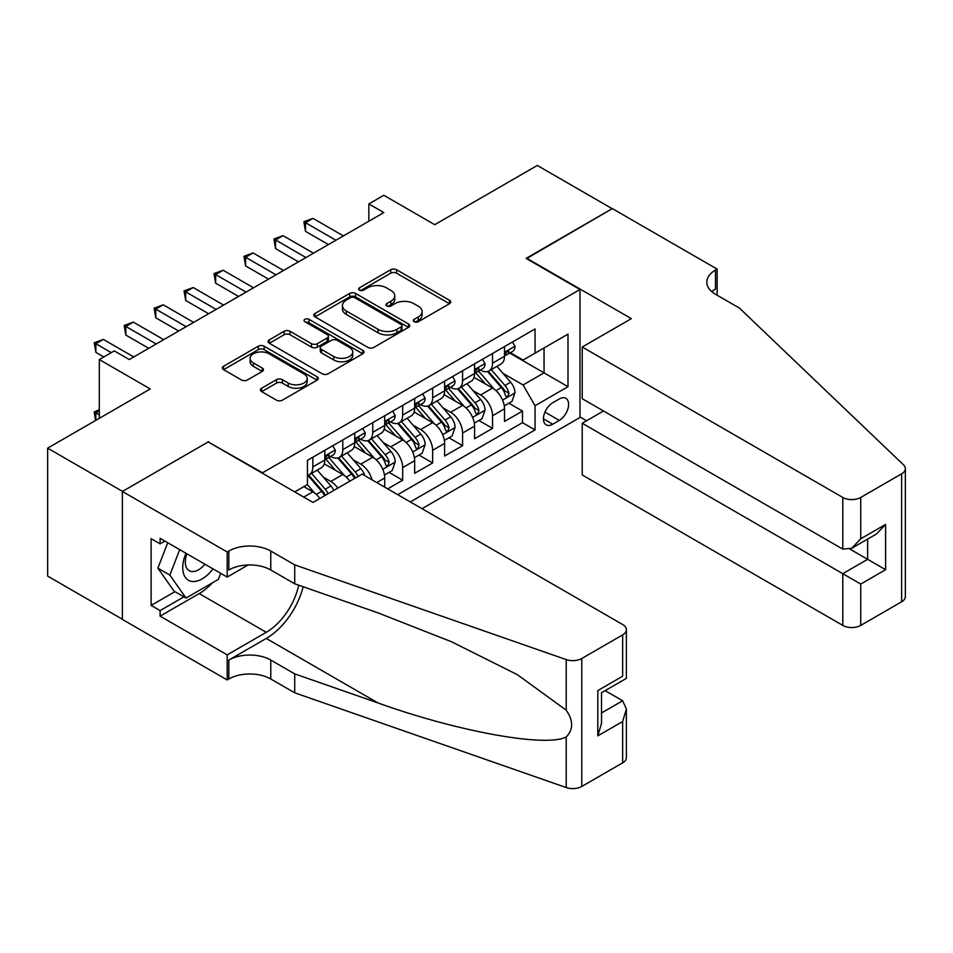 <?xml version="1.0" encoding="UTF-8"?>
<svg xmlns="http://www.w3.org/2000/svg" width="953" height="953" viewBox="0 0 953 953"><rect width="100%" height="100%" fill="white"/><g stroke="black" fill="none" stroke-linecap="round" stroke-linejoin="round"><path stroke-width="1.43" d="M414.15 321.733A2.907 1.68 0 0 0 418.272 321.733L449.506 303.697A4.157 2.394 0 0 0 450.721 301.994A4.157 2.394 0 0 0 449.506 300.302L396.591 269.747A4.157 2.394 0 0 0 390.706 269.747L359.472 287.782A2.907 1.68 0 0 0 358.626 288.973A2.907 1.68 0 0 0 359.472 290.165A2.907 1.68 0 0 0 363.593 290.165L367.632 287.83A13.306 7.684 0 0 1 386.441 287.83L390.861 290.379A13.306 7.684 0 0 1 394.756 295.799A13.306 7.684 0 0 1 390.861 301.231L386.811 303.566A2.907 1.68 0 0 0 385.965 304.757A2.907 1.68 0 0 0 386.811 305.949A2.907 1.68 0 0 0 390.933 305.949L394.971 303.614A13.306 7.684 0 0 1 413.781 303.614L418.2 306.151A13.306 7.684 0 0 1 422.096 311.583A13.306 7.684 0 0 1 418.2 317.015L414.15 319.35A2.907 1.68 0 0 0 413.304 320.542A2.907 1.68 0 0 0 414.15 321.733L414.15 319.35M261.658 388.216A4.157 2.394 0 0 0 260.443 389.908A4.157 2.394 0 0 0 261.658 391.612L276.501 400.177A4.157 2.394 0 0 0 282.386 400.177L317.075 380.152A4.157 2.394 0 0 0 318.29 378.46A4.157 2.394 0 0 0 317.075 376.757L264.16 346.213A4.157 2.394 0 0 0 258.275 346.213L223.586 366.238A4.157 2.394 0 0 0 222.371 367.929A4.157 2.394 0 0 0 223.586 369.633L241.526 379.985A4.157 2.394 0 0 0 247.399 379.985L262.242 371.408A4.157 2.394 0 0 0 263.469 369.716A4.157 2.394 0 0 0 262.242 368.025L253.355 362.89A11.126 6.421 0 0 1 250.103 358.34A11.126 6.421 0 0 1 256.965 352.419A11.126 6.421 0 0 1 269.08 353.801L303.912 373.921A11.126 6.421 0 0 1 307.176 378.46A11.126 6.421 0 0 1 300.314 384.393A11.126 6.421 0 0 1 288.187 382.999L282.386 379.639A4.157 2.394 0 0 0 276.501 379.639L261.658 388.216L261.658 391.612M208.624 442.192L262.528 472.795L579.984 289.521L526.08 258.394L612.171 208.683L537.301 165.453L434.735 224.682L383.821 195.282L368.847 203.93L383.821 212.579L129.263 359.543L114.289 350.895L99.315 359.543L99.315 418.331M208.624 441.68L122.52 491.391L47.65 448.16L150.229 388.943L99.315 359.543M367.929 347.404A4.157 2.394 0 0 0 373.802 347.404L408.492 327.367A4.157 2.394 0 0 0 409.707 325.676A4.157 2.394 0 0 0 408.492 323.972L355.576 293.429A4.157 2.394 0 0 0 349.703 293.429L315.014 313.454A4.157 2.394 0 0 0 313.799 315.157A4.157 2.394 0 0 0 315.014 316.849L367.929 347.404M306.032 322.352A2.907 1.68 0 0 1 308.986 322.769L308.986 319.315L362.783 350.37A4.157 2.394 0 0 1 363.998 352.062A4.157 2.394 0 0 1 362.783 353.766L328.094 373.79A4.157 2.394 0 0 1 322.221 373.79L269.306 343.235L269.306 339.852A4.157 2.394 0 0 0 268.079 341.543A4.157 2.394 0 0 0 269.306 343.235M269.306 339.852L284.149 331.275A4.157 2.394 0 0 1 290.022 331.275L311.488 343.664A4.157 2.394 0 0 0 317.361 343.664L327.213 337.981A4.157 2.394 0 0 0 328.428 336.278A4.157 2.394 0 0 0 327.213 334.586L304.877 321.685A2.907 1.68 0 0 1 304.019 320.494A2.907 1.68 0 0 1 305.818 318.945A2.907 1.68 0 0 1 308.986 319.315M122.377 619.247L47.65 576.112L47.65 448.16M387.716 488.877L402.69 480.229L389.062 472.366M383.189 442.526L390.706 446.862A16.94 9.78 60 0 1 402.69 467.613L414.662 460.692L414.662 473.319L432.638 462.944L419.01 455.081M413.137 425.229L420.654 429.577A16.94 9.78 60 0 1 432.638 450.316L444.61 443.407L444.61 456.022L462.586 445.659L448.958 437.784M443.085 407.944L450.602 412.28A16.94 9.78 60 0 1 462.586 433.031L474.57 426.11L474.57 438.737L492.534 428.362L492.534 415.746A16.94 9.78 -120 0 0 480.55 394.995L473.033 390.647M478.906 420.499L492.534 428.362M319.863 498.49A16.94 9.78 -120 0 0 312.846 491.819L303.852 486.626M349.811 481.194A16.94 9.78 -120 0 0 342.794 474.523L324.27 463.837M337.827 488.115A16.94 9.78 60 0 0 330.81 481.444L323.293 477.108M384.714 487.15L384.714 477.989A16.94 9.78 -120 0 0 372.742 457.237L354.218 446.54M372.039 479.824A16.94 9.78 60 0 0 360.758 464.159L353.241 459.811M414.662 460.692A16.94 9.78 -120 0 0 402.69 439.952L384.166 429.255M444.61 443.407A16.94 9.78 -120 0 0 432.638 422.655L414.114 411.958M474.57 426.11A16.94 9.78 -120 0 0 462.586 405.37L444.062 394.673M559.316 398.973L552.728 402.774A13.128 7.576 120 0 0 544.151 414.341A13.128 7.576 120 0 0 546.164 424.859A13.128 7.576 120 0 0 552.728 424.216L559.316 420.404A13.128 7.576 120 0 0 567.893 408.837A13.128 7.576 120 0 0 565.879 398.318A13.128 7.576 120 0 0 559.316 398.973M422.012 508.676L579.984 417.474L579.984 289.521M410.326 501.933L535.062 429.922L535.062 405.716L523.078 384.964L502.981 373.362M294.727 491.903L307.45 484.553L307.45 460.347L535.062 328.94L535.062 353.146L568 334.134L568 386.692L535.062 405.716M330.655 456.451L330.81 456.547A16.94 9.78 60 0 0 339.28 457.38L351.264 450.471A16.94 9.78 -120 0 0 354.766 442.716L354.766 433.031M360.603 439.166L360.758 439.25A16.94 9.78 60 0 0 369.228 440.095L381.212 433.174A16.94 9.78 -120 0 0 384.714 425.419L384.714 415.734M390.551 421.869L390.706 421.965A16.94 9.78 60 0 0 399.176 422.798L411.16 415.889A16.94 9.78 -120 0 0 414.662 408.134L414.662 398.449M420.499 404.584L420.654 404.68A16.94 9.78 60 0 0 429.124 405.513L441.108 398.592A16.94 9.78 -120 0 0 444.61 390.837L444.61 381.152M450.447 387.287L450.602 387.383A16.94 9.78 60 0 0 459.072 388.216L471.056 381.307A16.94 9.78 -120 0 0 474.57 373.552L474.57 363.867M397.746 494.667L522.482 422.655L522.482 411.077L504.518 421.452L504.518 408.825A16.94 9.78 -120 0 0 492.534 388.074L474.01 377.388M480.395 370.002L480.55 370.098A16.94 9.78 -120 0 0 489.02 370.931A16.94 9.78 -120 0 0 492.534 363.176L492.534 353.492M489.02 370.931L501.004 364.01A16.94 9.78 -120 0 0 504.518 356.255L504.518 346.582M312.846 457.237L312.846 466.922A16.94 9.78 60 0 1 309.332 474.677A16.94 9.78 60 0 1 307.45 475.356M309.332 474.677L321.316 467.756A16.94 9.78 -120 0 0 324.818 460.001L324.818 450.316M342.794 439.941L342.794 449.625A16.94 9.78 60 0 1 339.28 457.38M372.742 422.655L372.742 432.34A16.94 9.78 60 0 1 369.228 440.095M402.69 405.37L402.69 415.043A16.94 9.78 60 0 1 399.176 422.798M432.638 388.074L432.638 397.758A16.94 9.78 60 0 1 429.124 405.513M462.586 370.788L462.586 380.461A16.94 9.78 60 0 1 459.072 388.216M462.586 433.031L462.586 445.659M432.638 450.316L432.638 462.944M402.69 467.613L402.69 480.229M523.078 384.964L544.044 372.861L544.044 347.964L568 334.134M509.748 353.063L568 386.692M510.343 352.717L523.078 360.067L535.062 353.146M368.847 203.93L368.847 221.215M508.854 403.202L522.482 411.077M522.482 422.655L535.062 429.922M415.317 322.138L418.2 320.482A13.306 7.684 0 0 0 422.096 315.05L422.096 311.583M394.756 295.799L394.756 299.266A13.306 7.684 0 0 1 390.861 304.698L387.978 306.354M449.447 303.733L396.591 273.213A4.157 2.394 0 0 0 390.706 273.213L360.639 290.57M408.444 327.403L355.576 296.883A4.157 2.394 0 0 0 349.703 296.883L315.074 316.884M401.142 326.867A2.907 1.68 0 0 0 401.999 325.676A2.907 1.68 0 0 0 401.142 324.485L354.695 297.67A2.907 1.68 0 0 0 350.585 297.67L346.32 300.135A13.306 7.684 0 0 0 342.425 305.568A13.306 7.684 0 0 0 346.32 311L378.067 329.321A13.306 7.684 0 0 0 396.877 329.321L401.142 326.867L401.142 330.322A2.907 1.68 0 0 0 401.999 329.13L401.999 325.676M342.425 305.568L342.425 309.022A13.306 7.684 0 0 0 346.32 314.454L346.32 311M401.142 330.322L396.877 332.788A13.306 7.684 0 0 1 378.067 332.788L346.32 314.454M269.354 343.271L284.149 334.729L284.149 331.275M328.428 336.278L328.428 339.744A4.157 2.394 0 0 1 327.213 341.436L317.361 347.118A4.157 2.394 0 0 1 311.488 347.118L290.022 334.729A4.157 2.394 0 0 0 284.149 334.729M308.986 322.769L362.724 353.789M333.753 356.517A11.126 6.421 0 0 0 345.868 357.911A11.126 6.421 0 0 0 352.741 351.979A11.126 6.421 0 0 0 349.477 347.44L337.207 340.352A4.157 2.394 0 0 0 331.334 340.352L321.483 346.046A4.157 2.394 0 0 0 320.268 347.738A4.157 2.394 0 0 0 321.483 349.429L333.753 356.517L333.753 359.984A11.126 6.421 0 0 0 345.868 361.366A11.126 6.421 0 0 0 352.741 355.433L352.741 351.979M320.268 347.738L320.268 351.192A4.157 2.394 0 0 0 321.483 352.896L321.483 349.429M333.753 359.984L321.483 352.896M307.176 378.46L307.176 381.915A11.126 6.421 0 0 1 300.314 387.847A11.126 6.421 0 0 1 288.187 386.453L282.386 383.106A4.157 2.394 0 0 0 276.501 383.106L261.718 391.647M250.103 358.34L250.103 361.806A11.126 6.421 0 0 0 253.355 366.345L253.355 362.89M262.194 371.444L253.355 366.345M317.015 380.187L264.16 349.668A4.157 2.394 0 0 0 258.275 349.668L223.645 369.669M504.256 405.859L511.999 401.392L514.989 392.743A11.222 6.48 -120 0 0 510.617 382.201L496.942 366.357M494.202 389.169L478.561 371.062M485.303 383.892L476.226 373.385A26.898 15.522 -120 0 0 475.392 372.456M487.495 371.539L501.338 387.561A11.222 6.48 60 0 1 505.34 395.292L506.162 396.627L507.675 396.412L508.938 393.22A11.222 6.48 -120 0 0 504.935 385.488L491.248 369.645M488.317 371.277L503.184 388.502A5.718 3.3 60 0 1 504.625 390.73L508.938 393.22M512.452 341.996L514.989 346.404A11.222 6.48 60 0 1 512.666 351.371L506.984 354.659A11.222 6.48 -120 0 0 508.938 352.074L508.699 351.073M335.909 240.239L305.508 222.692L312.989 218.368L343.39 235.915M504.887 355.183L504.935 355.183A11.222 6.48 -120 0 0 506.984 354.659M507.484 351.228L508.938 352.074C508.223 350.382 507.032 351.073 505.34 354.147A11.222 6.48 60 0 1 504.518 355.743M328.416 244.564L305.508 231.341L305.508 222.692L303.864 221.739L312.989 218.368M305.508 231.341L303.864 221.739M185.99 553.276A27.53 15.891 120 0 0 192.446 581.485A27.53 15.891 120 0 0 212.984 568.858M186.919 553.812A18.846 10.876 120 0 0 189.218 570.68A18.846 10.876 120 0 0 191.97 571.526A18.846 10.876 120 0 0 204.978 564.236M220.715 573.313L218.356 579.4L186.014 598.067L174.042 591.146L157.876 568.155L167.728 542.733M186.014 598.067L169.848 575.064L179.712 549.643M157.876 568.155L169.848 575.064M603.487 410.981L582.223 423.263L582.223 474.963L842.786 625.394L842.786 573.694L867.635 559.34L867.635 539.076M582.223 423.263L860.75 584.058L860.75 625.394L901.633 601.784L901.633 473.832A12.711 7.338 0 0 0 905.35 468.65A12.711 7.338 0 0 0 903.515 464.85L739.457 308.105L715.5 294.274A29.65 17.118 180 0 1 706.816 282.171A29.65 17.118 180 0 1 715.5 270.068L717.144 269.115L612.326 208.6L526.521 258.656M526.521 258.132L631.339 318.647L582.223 347.011L842.786 497.442A12.711 7.338 0 0 0 860.75 497.442L901.633 473.832M717.144 269.115L717.144 294.191L716.251 294.703M579.984 416.949L586.571 420.749M582.223 347.011L582.223 398.711L842.786 549.131L842.786 497.442M905.35 468.65L905.35 596.602A12.711 7.338 180 0 1 901.633 601.784M860.75 625.394A12.711 7.338 180 0 1 842.786 625.394M711.76 291.642A29.65 17.118 180 0 1 715.5 288.997L715.5 270.068M849.969 549.131L885.611 569.715L860.75 584.058M860.75 497.442L860.75 538.767L851.768 548.249L842.786 549.131M860.75 538.767L885.611 524.412L876.617 533.894L851.768 548.249M362.104 474.094L622.654 624.525A12.711 7.338 -0 0 1 626.383 629.707A12.711 7.338 -0 0 1 622.654 634.901L581.783 658.499L581.783 786.451A12.711 7.338 180 0 1 566.225 787.547L294.727 692.819L270.771 678.989A29.65 17.118 -0 0 0 228.839 678.989L227.195 679.942L122.377 619.426L122.377 491.474L208.171 441.93L312.989 502.445L362.104 474.094M294.727 692.819L294.727 673.89L377.972 702.933C457.547 731.618 546.438 747.676 566.225 736.943C573.432 729.557 573.432 720.635 566.225 710.188L517.372 674.676L451.662 641.822L377.972 612.85L294.727 583.808L270.771 569.965A29.65 17.118 -0 0 0 228.839 569.965L228.839 551.037L227.195 551.99L122.377 491.474M294.727 583.808L294.727 564.867L270.771 551.037A29.65 17.118 -0 0 0 228.839 551.037M377.972 702.933L266.268 638.439L228.839 660.06A29.65 17.118 -0 0 1 270.771 660.06L294.727 673.89M622.654 762.853L622.654 721.528L626.383 708.996L626.383 757.659A12.711 7.338 180 0 1 622.654 762.853L581.783 786.451M566.225 710.188L566.225 659.595L294.727 564.867M212.388 582.843A47.65 27.506 -60 0 1 199.189 593.576L160.104 616.138L160.104 610.599L183.917 596.852M164.893 541.101L160.104 543.865L151.122 538.671L151.122 605.417L160.104 610.599M160.104 543.865L160.104 538.326L227.195 577.065L227.195 551.99M227.195 679.942L227.195 654.866L266.268 632.304A47.65 27.506 120 0 0 298.706 585.19M160.104 616.138L227.195 654.866M605.119 690.651L622.654 700.777L626.383 708.996M266.268 638.439A55.167 31.854 120 0 0 303.161 586.75M248.102 564.986L227.195 577.065M566.225 659.595A12.711 7.338 -0 0 0 581.783 658.499M151.122 605.417L174.935 591.67M622.654 721.528L597.805 735.871L601.522 723.351L601.522 692.724L626.383 678.369L626.383 629.707M597.805 735.871L597.805 690.568C602.653 693.367 602.653 693.367 597.805 690.568L622.654 676.225C627.503 679.024 627.503 679.024 622.654 676.225L622.654 634.901M474.308 423.144L482.051 418.677L485.041 410.028A11.222 6.48 -120 0 0 480.669 399.498L466.994 383.654M464.254 406.466L448.613 388.359M455.355 401.189L446.278 390.682A26.898 15.522 -120 0 0 445.444 389.741M457.547 388.836L471.39 404.858A11.222 6.48 60 0 1 475.392 412.589L476.214 413.924L477.727 413.709L478.99 410.517A11.222 6.48 -120 0 0 474.987 402.785L461.3 386.942M458.369 388.574L473.236 405.787A5.718 3.3 60 0 1 474.677 408.027L478.99 410.517M444.36 440.441L452.103 435.974L455.093 427.325A11.222 6.48 -120 0 0 450.721 416.783L437.046 400.939M434.306 423.751L418.665 405.644M425.395 418.474L416.33 407.967A26.898 15.522 -120 0 0 415.496 407.038M427.599 406.121L441.442 422.143A11.222 6.48 60 0 1 445.444 429.874L446.254 431.209L447.779 430.994L449.042 427.802A11.222 6.48 -120 0 0 445.039 420.07L431.352 404.227M428.421 405.859L443.288 423.072A5.718 3.3 60 0 1 444.729 425.312L449.042 427.802M414.412 457.726L422.155 453.259L425.145 444.61A11.222 6.48 -120 0 0 420.773 434.08L407.098 418.236M404.358 441.036L388.717 422.929M395.447 435.771L386.382 425.264A26.898 15.522 -120 0 0 385.548 424.323M397.651 423.418L411.493 439.44A11.222 6.48 60 0 1 415.496 447.171L416.306 448.494L417.831 448.279L419.094 445.099A11.222 6.48 -120 0 0 415.091 437.367L401.404 421.524M398.473 423.156L413.34 440.369A5.718 3.3 60 0 1 414.781 442.609L419.094 445.099M384.464 475.023L392.207 470.556L395.197 461.907A11.222 6.48 -120 0 0 390.825 451.365L377.15 435.521M374.41 458.333L358.769 440.226M365.499 453.056L356.422 442.549A26.898 15.522 -120 0 0 355.588 441.62M367.703 440.703L381.545 456.725A11.222 6.48 60 0 1 385.548 464.456L386.358 465.791L387.883 465.576L389.146 462.384A11.222 6.48 -120 0 0 385.143 454.652L371.456 438.809M368.513 440.441L383.392 457.654A5.718 3.3 60 0 1 384.833 459.894L389.146 462.384M482.504 359.281L485.041 363.689A11.222 6.48 60 0 1 482.718 368.656L477.036 371.944A11.222 6.48 -120 0 0 478.99 369.359L478.751 368.37M305.949 257.536L275.56 239.977L283.041 235.653L313.442 253.212M474.939 372.468L474.987 372.468A11.222 6.48 -120 0 0 477.036 371.944M477.536 368.525L478.99 369.359C478.275 367.667 477.084 368.358 475.392 371.432A11.222 6.48 60 0 1 474.57 373.028M298.468 261.849L275.56 248.626L275.56 239.977L273.904 239.024L283.041 235.653M275.56 248.626L273.904 239.024M452.556 376.578L455.093 380.986A11.222 6.48 60 0 1 452.77 385.953L447.088 389.241A11.222 6.48 -120 0 0 449.042 386.656L448.803 385.655M276.001 274.821L245.612 257.274L253.093 252.95L283.494 270.497M444.991 389.765L445.039 389.765A11.222 6.48 -120 0 0 447.088 389.241M447.588 385.81L449.042 386.656C448.327 384.964 447.136 385.655 445.444 388.729A11.222 6.48 60 0 1 444.61 390.325M268.52 279.146L245.612 265.923L245.612 257.274L243.956 256.321L253.093 252.95M245.612 265.923L243.956 256.321M422.608 393.863L425.145 398.271A11.222 6.48 60 0 1 422.822 403.238L417.14 406.526A11.222 6.48 -120 0 0 419.094 403.941L418.855 402.94M246.053 292.106L215.664 274.559L223.145 270.235L253.546 287.794M415.043 407.05L415.091 407.05A11.222 6.48 -120 0 0 417.14 406.526M417.64 403.107L419.094 403.941C418.379 402.249 417.188 402.94 415.496 406.014A11.222 6.48 60 0 1 414.662 407.61M238.572 296.431L215.664 283.208L215.664 274.559L214.008 273.606L223.145 270.235M215.664 283.208L214.008 273.606M392.66 411.16L395.197 415.568A11.222 6.48 60 0 1 392.874 420.535L387.192 423.823A11.222 6.48 -120 0 0 389.146 421.226L388.907 420.237M216.105 309.403L185.716 291.856L193.197 287.532L223.598 305.079M385.095 424.347L385.143 424.347A11.222 6.48 -120 0 0 387.192 423.823M387.692 420.392L389.146 421.226C388.431 419.546 387.24 420.237 385.548 423.311A11.222 6.48 60 0 1 384.714 424.907M208.624 313.728L185.716 300.493L185.716 291.856L184.06 290.903L193.197 287.532M185.716 300.493L184.06 290.903M364.665 475.571A11.222 6.48 -120 0 0 360.877 468.662L347.202 452.818M344.45 475.618L328.821 457.511M335.551 470.353L326.474 459.846A26.898 15.522 -120 0 0 325.64 458.905M358.066 476.429A11.222 6.48 -120 0 0 355.195 471.938L341.508 456.106M338.565 457.726L353.444 474.951A5.718 3.3 60 0 1 354.885 477.191L355.814 477.727M337.755 457.988L351.597 474.022A11.222 6.48 60 0 1 354.468 478.501M362.712 428.445L365.249 432.853A11.222 6.48 60 0 1 362.926 437.82L357.232 441.108A11.222 6.48 -120 0 0 359.198 438.523L358.959 437.522M186.157 326.688L155.768 309.141L163.249 304.817L193.65 322.376M355.147 441.632L355.195 441.632A11.222 6.48 -120 0 0 357.232 441.108M357.744 437.689L359.198 438.523C358.483 436.831 357.292 437.522 355.6 440.596A11.222 6.48 60 0 1 354.766 442.192M178.676 331.013L155.768 317.79L155.768 309.141L154.112 308.188L163.249 304.817M155.768 317.79L154.112 308.188M333.8 490.438A11.222 6.48 -120 0 0 330.929 485.947L317.254 470.103M314.502 492.915L307.342 484.624M305.603 487.638L304.448 486.292M328.118 493.725A11.222 6.48 -120 0 0 325.247 489.234L311.56 473.391M308.617 475.023L323.496 492.236A5.718 3.3 60 0 1 324.937 494.476L325.866 495.012M307.807 475.285L321.649 491.307A11.222 6.48 60 0 1 324.52 495.798M332.764 445.742L335.301 450.15A11.222 6.48 60 0 1 332.978 455.117L327.284 458.393A11.222 6.48 -120 0 0 329.25 455.808L329.011 454.819M156.209 343.985L125.82 326.438L133.301 322.114L163.702 339.661M325.199 458.929L325.247 458.929A11.222 6.48 -120 0 0 327.284 458.393M327.796 454.974L329.25 455.808C328.535 454.116 327.344 454.819 325.652 457.893A11.222 6.48 60 0 1 324.818 459.489M148.728 348.31L125.82 335.075L125.82 326.438L124.164 325.485L133.301 322.114M125.82 335.075L124.164 325.485M99.315 410.898L95.872 412.887L99.315 414.877M95.586 420.487L94.216 411.934L99.315 409.647M94.216 411.934L95.872 412.887L95.872 420.321M111.287 352.634L95.872 343.723L103.353 339.399L133.754 356.946M103.806 356.946L95.872 352.372L95.872 343.723L94.216 342.77L103.353 339.399M95.872 352.372L94.216 342.77M303.709 497.097L312.846 491.819M330.81 481.444L342.794 474.523M360.758 464.159L372.742 457.237M390.706 446.862L402.69 439.952M420.654 429.577L432.638 422.655M450.602 412.28L462.586 405.37M480.55 394.995L492.534 388.074M492.534 363.176L504.518 356.255M312.846 466.922L324.818 460.001M342.794 449.625L354.766 442.716M372.742 432.34L384.714 425.419M402.69 415.043L414.662 408.134M432.638 397.758L444.61 390.837M462.586 380.461L474.57 373.552M492.534 415.746L504.518 408.825M376.78 482.563L384.714 477.989M544.961 412.113L559.316 420.404M543.448 418.855L552.728 424.216M418.2 320.482L418.2 317.015M386.811 305.949L386.811 303.566M390.861 304.698L390.861 301.231M359.472 290.165L359.472 287.782M390.706 273.213L390.706 269.747M396.591 273.213L396.591 269.747M449.506 303.697L449.506 300.302M315.014 316.849L315.014 313.454M349.703 296.883L349.703 293.429M355.576 296.883L355.576 293.429M408.492 327.367L408.492 323.972M378.067 332.788L378.067 329.321M396.877 332.788L396.877 329.321M290.022 334.729L290.022 331.275M311.488 347.118L311.488 343.664M317.361 347.118L317.361 343.664M327.213 341.436L327.213 337.981M362.783 353.766L362.783 350.37M276.501 383.106L276.501 379.639M282.386 383.106L282.386 379.639M288.187 386.453L288.187 382.999M262.242 371.408L262.242 368.025M223.586 369.633L223.586 366.238M258.275 349.668L258.275 346.213M264.16 349.668L264.16 346.213M317.075 380.152L317.075 376.757M502.553 400.105L514.918 392.958M504.935 385.488L510.617 382.201M495.989 390.659L501.338 387.561M514.918 346.273L504.518 352.288M885.611 524.412L885.611 569.715M270.771 569.965L270.771 551.037M270.771 660.06L270.771 678.989M566.225 787.547L566.225 736.943M228.839 660.06L228.839 678.989M199.189 593.576L266.268 632.304M601.522 712.975L622.654 700.777M472.605 417.39L484.97 410.255M474.987 402.785L480.669 399.498M466.041 407.944L471.39 404.858M442.657 434.687L455.022 427.54M445.039 420.07L450.721 416.783M436.093 425.241L441.442 422.143M412.709 451.972L425.074 444.837M415.091 437.367L420.773 434.08M406.145 442.526L411.493 439.44M382.761 469.269L395.126 462.122M385.143 454.652L390.825 451.365M376.197 459.822L381.545 456.725M484.97 363.569L474.57 369.573M455.022 380.855L444.61 386.87M425.074 398.151L414.662 404.155M395.126 415.437L384.714 421.44M355.195 471.938L360.877 468.662M346.249 477.108L351.597 474.022M365.178 432.733L354.766 438.737M325.247 489.234L330.929 485.947M316.301 494.404L321.649 491.307M335.23 450.019L324.818 456.022"/></g></svg>
